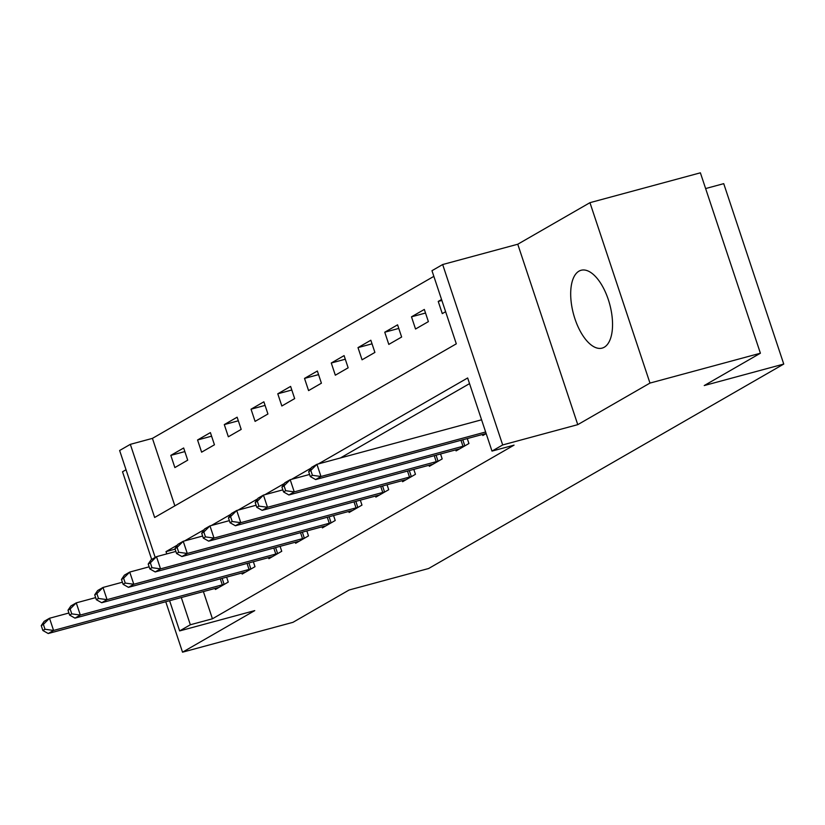 <?xml version="1.0" encoding="UTF-8"?>
<svg xmlns="http://www.w3.org/2000/svg" width="825" height="825" viewBox="0 0 825 825"><rect width="100%" height="100%" fill="white"/><g stroke="black" fill="none" stroke-linecap="round" stroke-linejoin="round"><path stroke-width="1.24" d="M578.975 271.157A40.322 18.758 -105.1 0 0 574.19 316.46A40.322 18.758 -105.1 0 0 602.147 348.109A40.322 18.758 -105.1 0 0 604.271 347.222A40.322 18.758 -105.1 0 0 609.046 301.929A40.322 18.758 -105.1 0 0 581.099 270.27A40.322 18.758 -105.1 0 0 578.975 271.157M155.193 557.411L119.635 450.502L130.329 444.345L154.657 517.481L456.308 343.829L431.97 270.693L442.664 264.536L502.683 444.943L491.989 451.1L467.662 377.963L318.337 463.928M517.76 244.231L577.768 424.648L649.976 383.078L760.403 353.224L700.384 172.817L589.958 202.672L517.76 244.231L442.664 264.536M705.623 188.554L723.731 183.655L783.75 364.062L428.629 568.507L349.119 589.999L292.957 622.328L182.531 652.183L254.739 610.613L179.644 630.919L169.599 600.713M126.039 469.745L122.523 471.776L151.687 559.443M433.857 276.354L152.419 438.374L130.329 444.345M649.976 383.078L589.958 202.672M165.763 601.755L182.531 652.183M152.419 438.374L174.859 505.859M174.869 467.569L187.708 460.175L183.655 447.985L170.816 455.379L174.869 467.569M201.609 452.172L214.448 444.788L210.396 432.599L197.557 439.983L201.609 452.172M228.35 436.776L241.189 429.392L237.136 417.202L224.297 424.586L228.35 436.776M255.09 421.379L267.929 413.995L263.876 401.806L251.037 409.19L255.09 421.379M281.841 405.993L294.669 398.599L290.617 386.409L277.778 393.803L281.841 405.993M308.581 390.596L321.41 383.202L317.357 371.013L304.518 378.407L308.581 390.596M335.321 375.2L348.15 367.806L344.097 355.616L331.268 363.01L335.321 375.2M362.062 359.803L374.901 352.419L370.838 340.23L358.009 347.614L362.062 359.803M388.802 344.407L401.641 337.023L397.578 324.833L384.749 332.217L388.802 344.407M415.542 329.01L428.381 321.626L424.328 309.437L411.489 316.821L415.542 329.01M441.561 299.516L438.23 301.434L442.282 313.624L445.613 311.706M203.383 591.577L212.427 618.791L514.068 445.129L491.989 451.1M469.538 383.625L340.426 457.957M215.078 588.421L215.418 589.473L228.257 582.079L226.617 577.129M241.818 573.024L242.158 574.076L254.997 566.682L253.358 561.743M268.558 557.628L268.909 558.68L281.738 551.286L280.098 546.346M295.298 542.231L295.649 543.283L308.478 535.889L306.838 530.949M322.039 526.835L322.389 527.887L335.218 520.503L333.578 515.553M348.779 511.448L349.13 512.49L361.969 505.106L360.319 500.156M375.519 496.052L375.87 497.104L388.709 489.71L387.059 484.76M402.26 480.655L402.61 481.707L415.449 474.313L413.799 469.373M429 465.259L429.351 466.311L442.19 458.917L440.54 453.977M455.74 449.862L456.091 450.914L468.93 443.52L467.28 438.58M482.491 434.466L482.831 435.517L486.162 433.599M577.768 424.648L502.683 444.943M212.427 618.791L190.348 624.762L179.644 630.919M760.403 353.224L704.241 385.553L783.75 364.062M177.396 545.067L166.011 551.616L166.774 553.895M181.294 597.548L190.348 624.762M311.108 468.095L291.596 479.325M284.367 483.481L264.856 494.711M257.617 498.877L238.116 510.108M230.876 514.274L211.375 525.504M204.136 529.671L184.635 540.901M175.127 549.151L166.011 551.616M184.852 451.584L170.816 455.379M441.87 300.444L438.23 301.434M425.525 313.036L411.489 316.821M398.774 328.422L384.749 332.217M372.034 343.819L358.009 347.614M345.293 359.215L331.268 363.01M318.553 374.612L304.518 378.407M291.813 390.008L277.778 393.803M265.073 405.405L251.037 409.19M238.332 420.791L224.297 424.586M211.592 436.188L197.557 439.983M41.25 625.618L42.869 630.496L45.014 629.258L43.385 624.391L41.25 625.618L44.168 621.328L49.521 618.255L53.573 630.444L222.307 584.832A5.167 0.557 161.6 0 0 224.111 584.296L224.782 584.079M45.014 629.258L53.573 630.444L48.221 633.528L216.954 587.905A5.167 0.557 161.6 0 1 218.45 587.555L218.903 587.462M43.385 624.391L49.521 618.255L68.918 613.006M42.869 630.496L48.221 633.528M67.99 610.222L69.609 615.099L71.754 613.872L70.135 608.994L67.99 610.222L70.909 605.942L76.261 602.858L80.314 615.048L249.047 569.436A5.167 0.557 161.6 0 0 250.852 568.899L251.522 568.683M71.754 613.872L80.314 615.048L74.972 618.131L243.695 572.519A5.167 0.557 161.6 0 1 245.19 572.158L245.644 572.065M70.135 608.994L76.261 602.858L95.659 597.62M69.609 615.099L74.972 618.131M94.731 594.825L96.35 599.703L98.495 598.476L96.876 593.598L94.731 594.825L97.649 590.545L103.001 587.462L107.054 599.651L275.787 554.039A5.167 0.557 161.6 0 0 277.592 553.503L278.262 553.297M98.495 598.476L107.054 599.651L101.712 602.735L270.435 557.123A5.167 0.557 161.6 0 1 271.93 556.762L272.384 556.679M96.876 593.598L103.001 587.462L122.399 582.223M96.35 599.703L101.712 602.735M121.471 579.439L123.1 584.306L125.235 583.079L123.616 578.201L121.471 579.439L124.4 575.149L129.742 572.065L133.794 584.255L302.528 538.643A5.167 0.557 161.6 0 0 304.332 538.117L305.002 537.9M125.235 583.079L133.794 584.255L128.453 587.338L297.186 541.726A5.167 0.557 161.6 0 1 298.671 541.365L299.124 541.283M123.616 578.201L129.742 572.065L149.139 566.827M123.1 584.306L128.453 587.338M148.211 564.042L149.841 568.92L151.975 567.683L150.356 562.805L148.211 564.042L151.14 559.752L156.482 556.679L160.545 568.868L329.268 523.256A5.167 0.557 161.6 0 0 331.073 522.72L331.743 522.503M151.975 567.683L160.545 568.868L155.193 571.942L323.926 526.329A5.167 0.557 161.6 0 1 325.421 525.979L325.865 525.886M150.356 562.805L156.482 556.679L175.88 551.43M149.841 568.92L155.193 571.942M174.962 548.646L176.581 553.523L178.716 552.286L177.097 547.408L174.962 548.646L177.88 544.356L183.222 541.283L187.285 553.472L356.008 507.86A5.167 0.557 161.6 0 0 357.813 507.323L358.483 507.107M178.716 552.286L187.285 553.472L181.933 556.545L350.666 510.933A5.167 0.557 161.6 0 1 352.162 510.582L352.605 510.489M177.097 547.408L183.222 541.283L202.63 536.033M176.581 553.523L181.933 556.545M201.702 533.249L203.321 538.127L205.456 536.889L203.837 532.022L201.702 533.249L204.621 528.959L209.973 525.886L214.026 538.075L382.748 492.463A5.167 0.557 161.6 0 0 384.553 491.927L385.223 491.71M205.456 536.889L214.026 538.075L208.673 541.159L377.407 495.536A5.167 0.557 161.6 0 1 378.902 495.186L379.345 495.093M203.837 532.022L209.973 525.886L229.371 520.637M203.321 538.127L208.673 541.159M228.443 517.853L230.062 522.73L232.196 521.503L230.577 516.625L228.443 517.853L231.361 513.573L236.713 510.489L240.766 522.679L409.499 477.067A5.167 0.557 161.6 0 0 411.293 476.53L411.964 476.314M232.196 521.503L240.766 522.679L235.414 525.762L404.147 480.15A5.167 0.557 161.6 0 1 405.642 479.789L406.096 479.696M230.577 516.625L236.713 510.489L256.111 505.251M230.062 522.73L235.414 525.762M255.183 502.456L256.802 507.334L258.947 506.107L257.317 501.229L255.183 502.456L258.101 498.176L263.453 495.093L267.506 507.282L436.239 461.67A5.167 0.557 161.6 0 0 438.044 461.134L438.704 460.927M258.947 506.107L267.506 507.282L262.154 510.366L430.887 464.753A5.167 0.557 161.6 0 1 432.382 464.392L432.836 464.31M257.317 501.229L263.453 495.093L282.851 489.854M256.802 507.334L262.154 510.366M281.923 487.07L283.542 491.937L285.687 490.71L284.058 485.832L281.923 487.07L284.842 482.78L290.194 479.696L294.247 491.886L462.98 446.273A5.167 0.557 161.6 0 0 464.784 445.748L465.455 445.531M285.687 490.71L294.247 491.886L288.894 494.969L457.627 449.357A5.167 0.557 161.6 0 1 459.123 448.996L459.577 448.913M284.058 485.832L290.194 479.696L309.592 474.457M283.542 491.937L288.894 494.969M308.663 471.673L310.282 476.551L312.427 475.313L310.798 470.436L308.663 471.673L311.582 467.383L316.934 464.31L320.987 476.499L485.626 431.991M312.427 475.313L320.987 476.499L315.645 479.573L484.368 433.96A5.167 0.557 161.6 0 1 485.863 433.61L486.152 433.548M310.798 470.436L316.934 464.31L481.573 419.801M310.282 476.551L315.645 479.573M222.307 584.832L220.306 578.841M224.111 584.296L222.131 578.346M249.047 569.436L247.057 563.444M250.852 568.899L248.872 562.949M275.787 554.039L273.797 548.048M277.592 553.503L275.612 547.553M302.528 538.643L300.537 532.651M304.332 538.117L302.352 532.166M329.268 523.256L327.278 517.254M331.073 522.72L329.093 516.77M356.008 507.86L354.018 501.858M357.813 507.323L355.833 501.373M382.748 492.463L380.758 486.472M384.553 491.927L382.573 485.977M409.499 477.067L407.498 471.075M411.293 476.53L409.324 470.58M436.239 461.67L434.239 455.678M438.044 461.134L436.064 455.183M462.98 446.273L460.979 440.282M464.784 445.748L462.804 439.797"/></g></svg>
